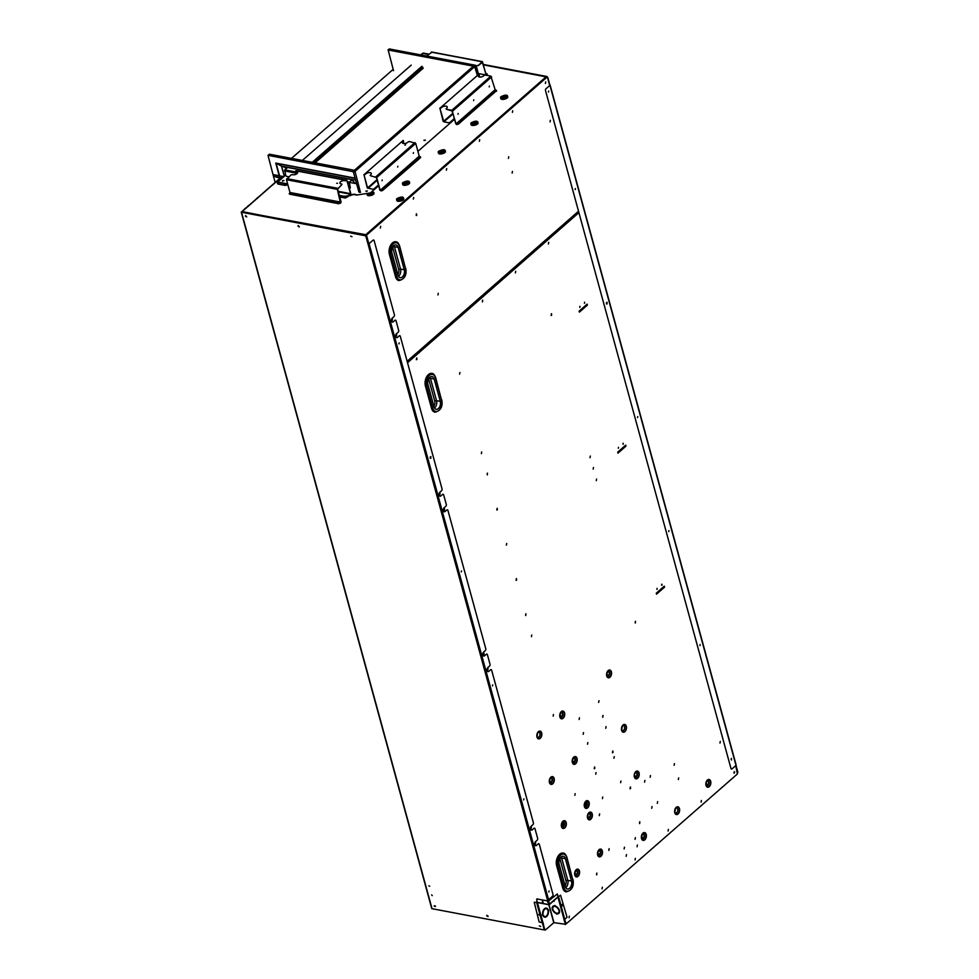 <?xml version="1.0" encoding="UTF-8"?>
<svg xmlns="http://www.w3.org/2000/svg" width="979" height="979" viewBox="0 0 979 979"><rect width="100%" height="100%" fill="white"/><g stroke="black" fill="none" stroke-linecap="round" stroke-linejoin="round"><path stroke-width="1.47" d="M355.034 171.398L353.321 171.704L358.914 192.117L360.456 192.41L355.034 171.398L474.656 66.658L477.385 75.456L475.011 66.792L475.757 65.324L474.57 66.364L388.173 49.99L389.361 48.95L475.757 65.324M353.48 171.105L473.114 66.364L474.656 66.658M353.223 171.337L354.41 170.297L269.543 154.217L267.989 155.331L354.875 171.998M456.912 124.321A1.322 0.636 -15.3 0 0 458.71 123.831L496.182 91.023A1.322 0.636 -15.3 0 0 496.426 90.484A1.322 0.636 -15.3 0 0 495.937 90.141L456.508 124.247L456.997 124.651L455.798 123.795L452.31 111.031L446.632 109.318L451.821 110.309L490.846 76.129L485.657 75.138A1.322 0.636 -15.3 0 0 483.859 75.64L483.602 75.86A3.072 1.493 164.7 0 1 480.456 77.06A3.072 1.493 164.7 0 1 478.266 76.227A3.072 1.493 164.7 0 1 478.853 74.967L478.939 75.297A3.072 1.493 -15.3 0 0 478.327 76.386M451.821 110.309L456.104 123.856L495.141 89.676L490.846 76.129M452.616 111.08L491.642 76.913M496.182 91.023L496.267 91.353A1.322 0.636 -15.3 0 0 496.524 90.814A1.322 0.636 -15.3 0 0 496.426 90.655M489.219 86.898L489.365 86.128M473.603 100.568L473.75 99.809M457.988 114.237L458.135 113.478M452.518 110.847L491.409 77.108M478.853 74.967L479.11 74.734A1.322 0.636 -15.3 0 0 479.123 73.939L440.146 108.057A1.322 0.636 -15.3 0 0 441.651 107.543L441.908 107.311A3.072 1.493 164.7 0 1 446.106 106.173A3.072 1.493 164.7 0 1 446.657 108.216L446.4 108.449A1.322 0.636 -15.3 0 0 446.632 109.318M490.552 76.386L491.336 76.851M403.201 141.209A1.322 0.636 -15.3 0 0 403.446 140.67A1.322 0.636 -15.3 0 0 403.201 140.413L364.225 174.543A1.322 0.636 -15.3 0 0 365.73 174.017L365.987 173.797A3.072 1.493 164.7 0 1 370.184 172.647A3.072 1.493 164.7 0 1 370.735 174.69L370.478 174.923A1.322 0.636 -15.3 0 0 370.221 175.461A1.322 0.636 -15.3 0 0 370.711 175.792L376.695 177.566L415.732 143.387L409.748 141.625A1.322 0.636 -15.3 0 0 407.949 142.114L407.68 142.334A3.072 1.493 164.7 0 1 403.495 143.485A3.072 1.493 164.7 0 1 402.932 141.441L403.287 141.539A1.322 0.636 -15.3 0 0 403.544 141A1.322 0.636 -15.3 0 0 403.446 140.854M420.26 157.497A1.322 0.636 -15.3 0 0 420.517 156.958A1.322 0.636 -15.3 0 0 420.028 156.628L380.99 190.795A1.322 0.636 -15.3 0 0 382.789 190.305L420.358 157.827A1.322 0.636 -15.3 0 0 420.603 157.289A1.322 0.636 -15.3 0 0 420.517 157.142M376.695 177.566L380.195 190.33L419.22 156.15L415.732 143.387M413.297 153.373L413.444 152.614M397.694 167.042L397.829 166.283M382.079 180.711L382.226 179.952M380.99 190.795L379.889 190.269L376.389 177.505L370.711 175.792M376.597 177.321L415.5 143.595M405.453 144.672L404.902 145.149L405.539 144.978M375.899 176.783L414.937 142.604M414.643 142.861L415.426 143.326M440.366 169.379L440.611 170.273M476.296 300.724L476.614 301.887M413.187 75.395L413.53 76.68M439.179 170.419L439.424 171.313M475.109 301.765L475.427 302.927M267.989 155.331L273.471 176.281L279.676 177.456L275.748 163.077L281.499 166.112L355.634 180.16M284.277 176.281L281.499 166.112M282.441 181.152L284.008 180.54L282.49 180.65M287.618 183.868L278.66 182.278A1.322 0.636 164.7 0 1 278.428 181.396L285.611 175.119A1.322 0.808 -131.2 0 0 286.933 176.428L288.891 176.795M302.376 160.434L411.204 65.128M313.623 162.575L422.659 67.098M378.64 185.729L370.857 192.545A1.322 0.636 164.7 0 1 369.646 193.047L356.76 195.041A1.322 0.636 164.7 0 1 355.903 194.943A3.953 1.921 -15.3 0 0 350.384 195.653L350.286 195.323A1.322 0.636 164.7 0 1 349.307 195.665L344.596 196.265A1.322 0.636 164.7 0 1 344.008 196.253L339.297 195.372M287.74 184.346L278.66 182.278M483.602 83.57L483.638 83.594A1.322 0.636 164.7 0 0 482.867 83.362A3.953 1.921 164.7 0 1 482.598 83.362M356.674 194.711A1.322 0.636 164.7 0 1 355.818 194.613L355.903 194.943M367.37 190.978L365.84 191.089L367.37 190.978M425.424 140.144L423.907 140.242L425.424 140.144M350.286 195.323A3.953 1.921 164.7 0 1 355.818 194.613M454.562 119.242L417.898 151.341M315.116 162.857L423.234 68.175M356.613 183.734L349.197 182.327L355.291 183.477L351.877 179.903M275.099 182.204L273.471 176.281L279.847 178.043M556.635 865.607L562.766 888.002A8.346 5.164 100.7 0 0 566.156 891.869C571.92 890.449 574.183 886.35 572.984 879.57L572.813 879.925A7.465 4.614 -79.3 0 1 570.108 890.095A7.465 4.614 -79.3 0 1 563.965 887.672L557.834 865.277L556.635 865.607A8.346 5.164 100.7 0 1 557.7 856.833A8.346 5.164 100.7 0 1 563.133 853.076C564.442 852.99 565.678 854.361 566.853 857.176L572.813 879.925M559.866 858.497L565.984 880.855A1.322 0.636 -15.3 0 1 567.783 880.354L571.516 881.063A5.274 3.255 -79.3 0 1 570.843 886.607A5.274 3.255 -79.3 0 1 567.404 888.981A5.274 3.255 -79.3 0 1 565.262 886.533L559.144 864.139A5.274 3.255 -79.3 0 1 559.804 858.607A5.274 3.255 -79.3 0 1 563.243 856.233A5.274 3.255 -79.3 0 1 565.385 858.669L561.652 857.971L567.783 880.354A5.274 3.255 -79.3 0 1 565.727 887.659M571.516 881.063L565.385 858.669M475.304 123.929L474.142 124.957L475.659 124.37M476.418 124.761C476.969 123.085 475.831 122.864 473.028 124.125L472.93 125.41M241.984 212.1L242.413 211.342L242.07 212.406M242.119 211.77L365.754 234.715L546.147 76.754L546.906 77.194M428.569 54.469L422.806 53.38L421.007 54.946M541.069 82.309L540.016 82.114M483.577 64.895L546.013 76.864M365.02 235.706L365.632 236.147M365.534 235.804L365.754 234.715M371.347 194.234L370.307 195.139L371.641 194.637M372.522 195.005C373.072 193.328 371.934 193.108 369.132 194.368L369.034 195.653M373.158 194.393A2.496 1.212 -15.3 0 0 372.277 193.291A2.496 1.212 -15.3 0 0 368.875 194.221L369.132 194.368M368.875 194.221A2.496 1.212 -15.3 0 0 368.667 195.629M400.962 199.838L399.921 200.756L401.255 200.254M402.136 200.622C402.687 198.933 401.549 198.725 398.747 199.973L398.649 201.27M408.047 184.639C408.598 182.951 407.46 182.73 404.657 183.991L404.56 185.276M404.657 183.991L404.4 183.844A2.496 1.212 -15.3 0 0 404.192 185.251M443.83 153.299C444.38 151.61 443.254 151.402 440.44 152.651L440.354 153.948M440.44 152.651L440.183 152.504A2.496 1.212 -15.3 0 0 439.987 153.911M444.466 152.687A2.496 1.212 -15.3 0 0 443.585 151.574A2.496 1.212 -15.3 0 0 440.183 152.504M505.054 97.888L503.879 98.916L505.397 98.328M506.155 98.72C506.706 97.043 505.58 96.823 502.765 98.084L502.68 99.368M502.765 98.084L502.508 97.937A2.496 1.212 -15.3 0 0 502.313 99.344M346.199 196.498L347.264 196.216M366.244 191.321L367.309 191.04M424.311 140.474L425.363 140.193M484.825 81.404L483.907 82.212M454.366 118.532L450.156 122.216A1.322 0.636 164.7 0 1 448.358 122.705L443.891 121.849L453.069 113.809M443.181 121.408L439.865 108.106L443.891 121.849M443.487 121.457L452.91 113.209M481.925 85.1L481.668 84.17M479.722 77.047L479.086 74.759M440.831 107.959L439.999 108.693M425.412 385.934L431.543 408.329A8.346 5.164 100.7 0 0 434.933 412.196C440.685 410.776 442.961 406.677 441.762 399.897L441.59 400.252A7.465 4.614 -79.3 0 1 438.886 410.421A7.465 4.614 -79.3 0 1 432.742 407.998L426.611 385.604L425.412 385.934A8.346 5.164 100.7 0 1 426.477 377.16A8.346 5.164 100.7 0 1 431.91 373.403C433.22 373.317 434.456 374.688 435.631 377.502L441.59 400.252M428.643 378.824L434.762 401.17A1.322 0.636 -15.3 0 1 436.548 400.68L440.281 401.39A5.274 3.255 -79.3 0 1 439.62 406.934A5.274 3.255 -79.3 0 1 436.181 409.308A5.274 3.255 -79.3 0 1 434.04 406.86L427.921 384.466A5.274 3.255 -79.3 0 1 428.582 378.934A5.274 3.255 -79.3 0 1 432.02 376.548A5.274 3.255 -79.3 0 1 434.162 378.995L430.43 378.298L436.548 400.68A5.274 3.255 -79.3 0 1 434.505 407.986M440.281 401.39L434.162 378.995M705.945 783.738L707.841 784.999C709.175 782.294 708.845 781.058 706.826 781.303L706.251 782.086M549.39 780.899L551.287 782.16C552.621 779.455 552.291 778.232 550.271 778.464L549.696 779.247M674.739 811.872A2.496 1.542 100.7 0 0 676.783 812.607A2.496 1.542 100.7 0 0 677.676 809.217A2.496 1.542 100.7 0 0 675.62 808.409A2.496 1.542 100.7 0 0 675.351 808.703M641.49 837.694A2.496 1.542 100.7 0 0 643.521 838.428A2.496 1.542 100.7 0 0 644.427 835.026A2.496 1.542 100.7 0 0 642.371 834.218A2.496 1.542 100.7 0 0 642.089 834.512M641.465 836.898L643.362 838.159C644.708 835.454 644.366 834.218 642.346 834.451L641.783 835.246M606.662 674.323L608.559 675.571C609.905 672.879 609.562 671.643 607.543 671.875L606.98 672.671M585.956 805.166L585.76 803.367M584.341 804.934L586.237 806.194C587.584 803.49 587.241 802.254 585.222 802.486L584.659 803.282M572.287 760.854L574.183 762.115C575.517 759.41 575.187 758.174 573.168 758.407L572.593 759.202M562.497 825.297L562.852 823.425M562.607 823.559L562.656 825.358L562.607 823.559M561.444 824.979L563.341 826.239C564.687 823.535 564.345 822.299 562.325 822.544L561.762 823.327M635.787 771.868A3.659 2.264 -79.3 0 1 638.785 773.043A3.659 2.264 -79.3 0 1 637.464 778.024A3.659 2.264 -79.3 0 1 634.392 776.518A3.659 2.264 -79.3 0 1 635.114 772.651A3.659 2.264 -79.3 0 1 635.787 771.868L635.799 771.636A3.953 2.447 100.7 0 0 634.368 777.008A3.953 2.447 100.7 0 0 637.623 778.293A3.953 2.447 100.7 0 0 639.054 772.908A3.953 2.447 100.7 0 0 635.799 771.636M634.208 775.417A2.496 1.542 100.7 0 0 634.257 775.87A2.496 1.542 100.7 0 0 636.362 776.885A2.496 1.542 100.7 0 0 637.268 773.496A2.496 1.542 100.7 0 0 635.212 772.676A2.496 1.542 100.7 0 0 634.759 773.226A2.496 1.542 100.7 0 0 634.551 773.618M634.306 775.344L636.203 776.616C637.549 773.912 637.207 772.676 635.187 772.92L634.612 773.716M574.697 873.439L576.594 874.688C577.94 871.995 577.598 870.759 575.579 870.992L575.016 871.787M574.722 874.223A2.496 1.542 100.7 0 0 576.753 874.957A2.496 1.542 100.7 0 0 577.659 871.567A2.496 1.542 100.7 0 0 575.603 870.759L575.579 870.992M597.618 854.177A2.496 1.542 100.7 0 0 599.65 854.912A2.496 1.542 100.7 0 0 600.555 851.51A2.496 1.542 100.7 0 0 598.499 850.702A2.496 1.542 100.7 0 0 598.218 850.996M597.594 853.382L599.491 854.643C600.837 851.938 600.494 850.702 598.475 850.947L597.912 851.73M587.473 816.376L589.37 817.624C590.704 814.932 590.374 813.696 588.355 813.928L587.779 814.724M587.498 817.171A2.496 1.542 100.7 0 0 589.529 817.906A2.496 1.542 100.7 0 0 590.435 814.504A2.496 1.542 100.7 0 0 588.379 813.696L588.355 813.928M559.853 716.126A2.496 1.542 100.7 0 0 561.885 716.861A2.496 1.542 100.7 0 0 562.79 713.458A2.496 1.542 100.7 0 0 560.734 712.651A2.496 1.542 100.7 0 0 560.453 712.945M559.829 715.331L561.726 716.591C563.072 713.887 562.729 712.651 560.71 712.883L560.147 713.679M536.957 736.171A2.496 1.542 100.7 0 0 538.988 736.906A2.496 1.542 100.7 0 0 539.894 733.504A2.496 1.542 100.7 0 0 537.838 732.696A2.496 1.542 100.7 0 0 537.557 733.002M621.579 729.514A2.496 1.542 100.7 0 0 623.611 730.248A2.496 1.542 100.7 0 0 624.504 726.859A2.496 1.542 100.7 0 0 622.46 726.051A2.496 1.542 100.7 0 0 622.179 726.345M737.689 772.676A1.322 0.808 -131.2 0 0 737.787 771.929L735.767 765.627L737.395 773.973L566.351 923.748L564.675 919.954M558.397 897.009L557.871 895.834M612.94 752.655L612.903 751.052L612.426 752.716M612.732 751.064L612.634 752.594M594.73 768.601L594.681 766.998L594.216 768.662M594.522 767.01L594.412 768.539M602.807 715.6L602.844 717.289L602.807 715.6M603.027 715.478L602.697 717.228M639.63 821.919L639.666 823.596L639.63 821.919M639.85 821.785L639.52 823.535M630.537 788.682L630.488 786.994L629.999 788.744M630.329 786.994L630.219 788.621M584.549 302.266L584.573 303.257L584.549 302.266M584.61 302.217L584.439 303.172M579.874 306.366L579.898 307.369L579.874 306.366M579.935 306.317L579.752 307.271M430.136 457.903L430.332 456.899M430.307 456.936L430.124 457.854M606.368 303.588L606.564 302.584M606.539 302.621L606.356 303.539M661.963 585.222L661.939 584.218L661.584 585.197M661.767 584.243L661.645 585.161M657.019 588.391L657.044 589.395L657.019 588.391M657.08 588.355L656.909 589.309M623.133 443.279L623.158 444.282L623.133 443.279M623.195 443.23L623.011 444.185M731.117 759.569L731.301 758.566M731.142 759.496L731.276 758.603M596.688 873.256L596.725 874.859L596.688 873.256M596.896 873.133L596.578 874.785M525.747 613.931L525.784 615.534L525.747 613.931M525.956 613.809L525.637 615.461M516.533 580.241L516.496 578.638L516.019 580.302M516.337 578.65L516.227 580.192M497.295 509.924L497.259 508.321L496.781 509.986M497.099 508.321L496.989 509.863M487.273 473.285L487.309 474.888L487.273 473.285M487.481 473.163L487.163 474.815M635.322 621.432L635.359 623.036L635.322 621.432M635.53 621.322L635.212 622.974M482.488 300.296L482.525 301.899L482.488 300.296M482.684 300.174L482.378 301.826M416.858 359.587L416.821 357.984L416.344 359.648M416.662 357.996L416.552 359.526M444.527 510.292L444.49 508.688L444.013 510.34M444.331 508.688L444.221 510.23M484.005 654.572L483.969 652.969L483.491 654.633M483.797 652.981L483.687 654.51M644.904 780.434L644.574 782.172M652.038 806.525L651.708 808.262M657.643 801.63L657.313 803.367M650.497 775.527L650.166 777.277M531.426 827.071L531.12 828.723M535.684 842.625L535.366 844.277M488.056 668.522L487.738 670.174M440.073 493.147L439.767 494.799M515.7 271.269L515.382 272.921M548.717 242.364L548.399 244.016M590.313 456.055L590.007 457.707M551.385 313.745L551.067 315.397M593.482 467.509L593.176 469.161M596.59 479L596.284 480.652M674.458 763.632L674.139 765.284M678.655 777.889L678.349 779.541M720.287 741.433L719.981 743.085M459.934 372.509L459.616 374.162M481.668 451.98L481.362 453.632M506.718 543.492L506.4 545.144M531.744 635.004L531.438 636.656M553.49 714.474L553.172 716.126M575.15 793.675L574.844 795.327M523.728 799.819L523.863 798.925M492.67 684.933L492.498 685.851M700.095 644.61L699.924 645.528M668.902 530.618L668.73 531.536M637.721 416.613L637.549 417.543M618.508 447.33L618.324 448.284M461.488 570.941L461.317 571.858M549.048 891.012L548.876 891.93M664.043 586.384L664.239 587.082L656.468 593.898M625.471 445.359L625.667 446.069L617.884 452.885M586.898 304.347L587.082 305.056L579.311 311.86M626.487 854.594L626.156 856.331M624.467 847.19L624.137 848.928M637.415 845.024L637.084 846.762M635.395 837.62L635.065 839.358M609.146 848.671L608.816 850.421M599.625 813.879L599.295 815.629M583.508 732.573L583.178 734.311M579.458 717.766L579.127 719.504M598.977 700.683L598.646 702.42M561.799 904.706L561.628 905.636M569.35 916.136L569.044 917.788M602.366 887.231L602.048 888.883M635.371 858.314L635.065 859.966M602.721 796.992L602.415 798.644M620.943 781.034L620.625 782.686M668.388 829.409L668.082 831.061M701.405 800.504L701.086 802.156M734.409 771.599L734.103 773.251M596.04 772.566L595.734 774.218M614.261 756.608L613.943 758.26M606.05 726.626L605.744 728.278M587.841 742.584L587.522 744.236M635.824 778.807L637.5 778.06M548.056 899.995L548.95 902.907M578.601 212.578L407.448 362.45M551.581 315.348L551.544 313.745L551.581 315.348M523.692 799.892L523.887 798.888M637.562 417.58L637.745 416.577M461.329 571.907L461.513 570.892M548.889 891.979L549.084 890.976M561.628 905.673L561.824 904.682M587.4 305.118L587.131 304.139L579.115 311.163L579.384 312.13L587.4 305.118M625.973 446.13L625.703 445.151L617.7 452.176L617.957 453.142L625.973 446.13M664.557 587.143L664.288 586.176L656.273 593.188L656.542 594.167L664.557 587.143M668.743 531.585L668.938 530.569M699.924 645.577L700.12 644.574M492.51 685.9L492.706 684.896M578.675 212.847L407.521 362.719M548.632 901.047L548.326 899.897M339.737 196.987L345.257 198.027L339.652 196.657M338.196 191.321L350.543 193.658L346.958 197.207A1.322 0.636 164.7 0 1 345.159 197.697M350.543 193.658L346.86 180.32L350.776 193.45M346.958 197.207L349.173 195.678M341.096 201.931L340.496 203.277L337.363 189.363L341.634 184.798L337.596 189.155L341.096 201.931M338.697 203.767L289.76 194.185L338.697 203.767M296.343 170.897L295.78 170.799A1.322 0.636 -15.3 0 0 296.184 171.484L296.527 171.545A3.072 1.493 164.7 0 1 297.078 173.589A3.072 1.493 164.7 0 1 292.88 174.739L292.55 174.666A1.322 0.636 -15.3 0 0 290.751 175.155L286.48 179.72L289.98 192.496L289.515 193.304A1.322 0.636 -15.3 0 0 289.27 193.842A1.322 0.636 -15.3 0 0 289.76 194.185M338.612 203.436A1.322 0.636 -15.3 0 0 340.398 202.947M336.69 183.33L337.498 183.269L336.69 183.33M341.634 184.798A1.322 0.636 -15.3 0 0 341.402 183.93L341.059 183.868A3.072 1.493 164.7 0 1 340.508 181.813A3.072 1.493 164.7 0 1 344.706 180.674L345.036 180.736A1.322 0.636 -15.3 0 0 346.59 180.417L346.86 180.32M296.221 171.484L296.857 173.772M347.043 180.895L345.954 180.687M349.344 188.249L349.515 188.286A1.322 0.808 -131.2 0 0 350.237 187.368L349.368 182.094L352.452 179.585L287.826 167.336L284.754 169.857L285.611 175.119M348.83 186.34L349.062 187.197M389.397 254.32L395.528 276.714A8.346 5.164 100.7 0 0 398.918 280.581C404.67 279.162 406.946 275.062 405.734 268.283L405.575 268.638A7.465 4.614 -79.3 0 1 402.871 278.807A7.465 4.614 -79.3 0 1 396.728 276.384L390.597 253.989L389.397 254.32A8.346 5.164 100.7 0 1 390.462 245.558A8.346 5.164 100.7 0 1 395.895 241.789C397.205 241.715 398.441 243.073 399.616 245.888L405.575 268.638M392.628 247.21L398.734 269.568A1.322 0.636 -15.3 0 1 400.533 269.078L404.266 269.776A5.274 3.255 -79.3 0 1 403.605 275.319A5.274 3.255 -79.3 0 1 400.166 277.693A5.274 3.255 -79.3 0 1 398.025 275.246L391.894 252.851A5.274 3.255 -79.3 0 1 392.567 247.32A5.274 3.255 -79.3 0 1 396.005 244.946A5.274 3.255 -79.3 0 1 398.147 247.393L394.415 246.684L400.533 269.078A5.274 3.255 -79.3 0 1 398.49 276.372M404.266 269.776L398.147 247.393M282.674 166.332L286.517 168.302M281.609 166.124L284.363 176.196M355.793 183.195L356.503 183.33M393.521 70.708L388.173 49.99M476.198 65.752L478.572 74.416M413.762 74.894L415.243 75.175M737.787 771.929L736 765.431L732.047 768.894A1.322 0.82 -79.3 0 1 730.97 768.466L545.511 90.557A1.322 0.82 -79.3 0 1 545.988 88.759L549.941 85.295L735.865 764.905M545.511 90.557L730.97 768.466M607.102 303.906L607.066 302.303L607.102 303.906M606.588 303.967L606.907 302.315M731.435 758.419L731.484 760.022L731.435 758.419M547.873 77.733L549.941 85.295L547.873 77.733A1.322 0.808 -131.2 0 0 546.551 76.435L483.467 64.479M428.949 54.151L423.295 53.074L420.529 54.861M559.425 229.367L560.159 228.731M452.029 159.161L452.274 160.054M487.97 290.518L488.276 291.669M431.886 908.157L241.507 212.259L364.763 235.621A1.322 0.808 48.8 0 1 366.085 236.93L547.494 900.031L548.57 899.738L369.083 243.661L373.036 240.198A1.322 0.82 -79.3 0 1 374.125 240.626L394.427 314.834A1.322 0.82 -79.3 0 1 393.95 316.633L392.261 318.114A2.203 1.358 100.7 0 0 391.465 321.1A2.203 1.358 100.7 0 0 393.264 321.81L394.965 320.329A1.322 0.82 -79.3 0 1 396.042 320.757L398.673 330.376A1.322 0.82 -79.3 0 1 398.208 332.175L396.507 333.655A2.203 1.358 100.7 0 0 395.712 336.641A2.203 1.358 100.7 0 0 397.523 337.351L399.212 335.87A1.322 0.82 -79.3 0 1 400.301 336.299L442.055 488.937A1.322 0.82 -79.3 0 1 441.578 490.724L439.889 492.217A2.203 1.358 100.7 0 0 439.094 495.203A2.203 1.358 100.7 0 0 440.893 495.912L442.594 494.432A1.322 0.82 -79.3 0 1 443.671 494.86L446.302 504.479A1.322 0.82 -79.3 0 1 445.837 506.278L444.136 507.758A2.203 1.358 100.7 0 0 443.254 510.071A2.203 1.358 100.7 0 0 444.233 511.76A2.203 1.358 100.7 0 0 445.151 511.454L446.84 509.973A1.322 0.82 -79.3 0 1 447.929 510.402L485.78 648.759A1.322 0.82 -79.3 0 1 485.303 650.558L483.614 652.038A2.203 1.358 100.7 0 0 482.72 654.364A2.203 1.358 100.7 0 0 483.712 656.052A2.203 1.358 100.7 0 0 484.617 655.746L486.318 654.253A1.322 0.82 -79.3 0 1 487.395 654.682L490.026 664.313A1.322 0.82 -79.3 0 1 489.549 666.099L487.86 667.58A2.203 1.358 100.7 0 0 487.065 670.578A2.203 1.358 100.7 0 0 488.876 671.288L490.565 669.807A1.322 0.82 -79.3 0 1 491.654 670.223L533.408 822.862A1.322 0.82 -79.3 0 1 532.931 824.648L531.23 826.129A2.203 1.358 100.7 0 0 530.447 829.127A2.203 1.358 100.7 0 0 532.246 829.837L533.947 828.356A1.322 0.82 -79.3 0 1 535.023 828.772L537.655 838.403A1.322 0.82 -79.3 0 1 537.177 840.19L535.489 841.683A2.203 1.358 100.7 0 0 534.693 844.669A2.203 1.358 100.7 0 0 536.504 845.379L538.193 843.898A1.322 0.82 -79.3 0 1 539.282 844.326L553 894.476A1.322 0.82 -79.3 0 1 552.523 896.274L548.57 899.738M366.085 236.93L368.006 243.955L369.083 243.661M444.087 511.723A2.203 1.358 100.7 0 0 444.845 511.405L445.151 511.454M483.553 656.003A2.203 1.358 100.7 0 0 484.311 655.685L484.617 655.746M430.87 458.221L430.833 456.618L430.87 458.221M430.356 458.282L430.674 456.63M245.864 208.086A1.322 0.82 100.7 0 0 245.325 208.27L241.507 212.259M241.972 211.537L364.763 235.621M351.987 236.759L350.641 236.098M298.008 226.125L299.268 226.92L298.252 225.525M299.354 226.785L298.24 225.929M428.839 885.86L429.708 886.203M542.452 901.353L543.1 901.965M539.331 925.853L540.677 926.513M486.942 915.279L486.71 915.891L488.068 916.148L486.71 915.891M245.386 216.163L246.647 216.946L245.619 215.551M246.732 216.812L245.619 215.955M434.076 905.918L435.435 906.566M542.439 923.111L544.006 928.851A1.322 0.808 48.8 0 1 543.296 929.769L432.033 908.683M536.847 901.524L536.871 902.76M542.978 902.687L542.317 902.565M547.494 900.031L547.946 901.696M486.942 915.683L488.056 916.54M542.464 901.537L543.1 902.087M538.78 914.484L539.429 915.218M431.629 894.879L432.277 895.614M366.317 236.722A1.322 0.808 -131.2 0 0 364.996 235.413M548.35 903.152A1.322 0.808 -131.2 0 0 548.436 902.418L547.787 900.044M536.822 901.524L536.81 902.516M287.655 184.505A2.203 1.065 164.7 0 1 284.656 185.325L278.354 184.138A2.203 1.065 164.7 0 1 277.534 183.575L277.081 181.886A2.203 1.065 164.7 0 1 277.498 180.993L282.698 176.428L273.349 174.654L273.814 176.342L281.206 177.75M291.522 158.378L393.154 69.387M284.656 185.325L284.191 183.636L277.889 182.449A2.203 1.065 164.7 0 1 277.081 181.886M431.849 52.242L427.272 55.607A1.322 0.636 -15.3 0 0 427.015 56.084M486.171 75.236L482.561 62.228L478.254 65.581L482.145 61.763L486.282 74.796L486.918 74.649A1.322 0.636 -15.3 0 0 487.175 74.11A1.322 0.636 -15.3 0 0 486.685 73.768L485.963 73.633M486.6 75.322L487.016 74.979A1.322 0.636 -15.3 0 0 487.261 74.441A1.322 0.636 -15.3 0 0 487.175 74.282M486.049 75.004L478.327 73.535M451.87 60.796L452.579 60.931M472.221 64.651L472.93 64.785M431.519 56.941L432.228 57.076M476.186 65.715L476.357 65.74A1.322 0.636 -15.3 0 0 478.156 65.25M257.771 197.672L280.985 177.701M280.435 177.982L242.413 211.342M248.666 205.639A1.322 0.82 100.7 0 0 248.128 205.823L246.757 207.303M257.489 197.623A1.322 0.82 100.7 0 0 257.073 198.272M542.99 922.903L537.422 902.565L534.228 902.271L539.135 921.985L543.112 922.805L544.483 929.769L545.327 930.038L553.918 922.622L565.47 924.286L564.051 919.991L567.061 917.262L560.539 895.21L557.932 897.07L564.198 920.015M542.966 923.136L544.789 929.817M546.123 908.745A3.953 2.447 100.7 0 0 545.976 908.708A3.953 2.447 100.7 0 0 544.324 909.258L544.63 909.32A3.953 2.447 100.7 0 0 543.064 913.933L542.342 915.108L542.647 914.129A4.614 2.851 -79.3 0 1 544.471 908.757A4.614 2.851 -79.3 0 1 547.971 909.467L547.628 909.932A3.953 2.447 100.7 0 0 546.282 908.757A3.953 2.447 100.7 0 0 544.63 909.32M544.654 916.491A3.953 2.447 100.7 0 1 543.137 915.304L543.125 915.279M544.532 917.139A4.614 2.851 100.7 0 0 546.294 916.479A4.614 2.851 100.7 0 0 548.13 911.106L548.436 911.168A4.614 2.851 -79.3 0 1 546.6 916.528L546.294 916.479M546.6 916.528A4.614 2.851 -79.3 0 1 543.112 915.83L543.443 915.365A3.953 2.447 100.7 0 0 546.453 915.977A3.953 2.447 100.7 0 0 548.02 911.363L548.13 911.106M542.635 914.337L542.758 913.884A3.953 2.447 100.7 0 1 544.324 909.258M546.245 908.096A4.614 2.851 100.7 0 1 547.665 909.405L548.044 909.552M543.859 929.646L544.911 930.05M548.13 910.911L548.742 910.189L548.436 911.168M547.555 900.937L536.908 898.918M549.366 904.425L558.042 896.972L557.357 893.949L548.84 900.729L549.097 904.657L547.322 901.145M536.676 899.126L537.275 902.528L549.097 904.657L537.067 902.283M549.341 904.327L558.103 896.654M561.848 906.052L562.166 904.4M561.958 904.523L561.995 906.126L561.958 904.523M554.004 900.509L553.123 901.28M554.322 906.468A3.953 2.435 -131.2 0 0 552.829 909.258A3.953 2.435 -131.2 0 0 556.096 912.966L556.843 914.239L556.145 913.48A4.614 2.839 48.8 0 1 552.327 909.161A4.614 2.839 48.8 0 1 554.065 905.905L554.322 906.468M555.338 906.407L554.922 905.453L555.631 906.199A4.614 2.839 48.8 0 1 559.45 910.519A4.614 2.839 48.8 0 1 557.7 913.786L557.443 913.211A3.953 2.435 -131.2 0 0 558.495 912.82A3.953 2.435 -131.2 0 0 558.666 909.675A3.953 2.435 -131.2 0 0 555.668 906.713L555.668 906.713M558.605 912.709A3.953 2.435 -131.2 0 0 558.728 912.612A3.953 2.435 -131.2 0 0 558.899 909.467A3.953 2.435 -131.2 0 0 555.901 906.517M553.355 901.072L554.126 901.292M552.964 906.273A4.614 2.839 -131.2 0 0 552.927 909.944A4.614 2.839 -131.2 0 0 556.378 913.285L556.451 913.309M554.506 906.26A3.953 2.435 -131.2 0 0 553.404 906.774M557.504 913.211L557.516 913.872M559.033 913.199A4.614 2.839 -131.2 0 1 557.932 913.578L557.736 913.774M564.577 919.991L565.47 924.543M435.41 906.089L434.566 905.759L435.41 906.101M367.272 187.882L363.943 174.58L367.578 187.944L372.448 189.18A1.322 0.636 164.7 0 0 374.247 188.69L378.445 185.007M377.16 180.283L367.969 188.335M406.004 151.574L405.747 150.644M403.801 143.534L403.177 141.233M367.578 187.944L376.988 179.695M364.922 174.433L364.078 175.168M547.09 77.035L366.244 235.401L547.09 77.035M549.696 85.516L547.396 77.096M398.942 343.862L399.114 342.944M437.956 294.96L438.262 293.308M416.21 215.502L416.528 213.838M380.341 228.034L380.647 226.382M413.358 199.129L413.664 197.464M446.363 170.211L446.681 168.559M479.38 141.306L479.686 139.654M512.396 112.401L512.702 110.749M545.401 83.496L545.719 81.832M550.051 121.947L550.357 120.295M508.419 158.402L508.737 156.75M512.139 173.087L512.445 171.435M575.175 189.547L575.346 188.629M548.485 91.977L548.656 91.059M392.138 320.696L392.444 319.044M396.385 336.238L396.703 334.585M368.569 243.918L366.244 235.401M416.724 215.441L416.32 213.96L416.418 215.38M399.151 342.895L398.955 343.91M575.383 188.58L575.187 189.596M548.693 91.01L548.497 92.038M407.142 361.288L578.283 211.427M368.838 243.82L366.55 235.45M314.173 162.673L414.301 74.991M441.517 168.364L441.762 169.269M477.458 299.721L477.764 300.871M268.368 155.257L269.543 154.217M279.541 175.828L276.127 163.358L355.132 178.325M275.748 163.077L355.071 178.105M421.863 66.315L312.24 162.306M562.766 888.002L563.965 887.672M557.834 865.277A7.465 4.614 -79.3 0 1 560.539 855.12A7.465 4.614 -79.3 0 1 566.682 857.531M566.523 856.955L572.654 879.338M561.2 856.845A5.274 3.255 -79.3 0 1 561.652 857.971A1.322 0.636 164.7 0 0 559.915 858.412M565.984 880.855A3.953 2.447 -79.3 0 1 565.042 885.701M477.054 124.149A2.496 1.212 -15.3 0 0 476.173 123.048A2.496 1.212 -15.3 0 0 472.771 123.978A2.496 1.212 -15.3 0 0 472.563 125.385M371.641 191.86A3.537 1.725 164.7 0 1 372.669 191.933A3.537 1.725 164.7 0 1 373.611 193.964A3.537 1.725 164.7 0 1 373.586 194.001A3.537 1.725 164.7 0 1 368.471 195.604A3.537 1.725 164.7 0 1 368.104 195.506L368.104 195.506A3.537 1.725 164.7 0 1 367.529 193.561A3.537 1.725 164.7 0 1 367.798 193.279M373.586 194.001L368.104 195.506M372.204 191.358L373.697 194.172C368.887 196.473 366.66 196.192 366.99 193.328M402.773 200.01A2.496 1.212 -15.3 0 0 401.892 198.896A2.496 1.212 -15.3 0 0 398.49 199.826A2.496 1.212 -15.3 0 0 398.282 201.233M398.086 201.209A3.537 1.725 164.7 0 1 397.719 201.123L397.719 201.123A3.537 1.725 164.7 0 1 397.144 199.165A3.537 1.725 164.7 0 1 397.45 198.859A3.537 1.725 164.7 0 1 402.283 197.538A3.537 1.725 164.7 0 1 403.226 199.581A3.537 1.725 164.7 0 1 403.201 199.618L403.201 199.618A3.537 1.725 164.7 0 1 398.086 201.209M403.311 199.789C398.502 202.09 396.275 201.809 396.605 198.945L396.96 198.59C401.769 196.29 403.997 196.571 403.666 199.422L403.311 199.789M408.684 184.028A2.496 1.212 -15.3 0 0 407.802 182.914A2.496 1.212 -15.3 0 0 404.4 183.844M403.997 185.227A3.537 1.725 164.7 0 1 403.629 185.129L403.629 185.129A3.537 1.725 164.7 0 1 403.054 183.183A3.537 1.725 164.7 0 1 403.36 182.877A3.537 1.725 164.7 0 1 408.194 181.556A3.537 1.725 164.7 0 1 409.136 183.599A3.537 1.725 164.7 0 1 409.112 183.636L409.112 183.636A3.537 1.725 164.7 0 1 403.997 185.227M409.222 183.807C404.413 186.108 402.185 185.826 402.516 182.963L402.871 182.596C407.68 180.295 409.907 180.577 409.577 183.44L409.222 183.807M439.791 153.887A3.537 1.725 164.7 0 1 439.424 153.801L439.424 153.801A3.537 1.725 164.7 0 1 438.849 151.843A3.537 1.725 164.7 0 1 439.155 151.537A3.537 1.725 164.7 0 1 443.989 150.215A3.537 1.725 164.7 0 1 444.931 152.259A3.537 1.725 164.7 0 1 444.894 152.296L444.894 152.296A3.537 1.725 164.7 0 1 439.791 153.887M445.004 152.467C440.207 154.768 437.968 154.486 438.298 151.623L438.665 151.268C443.463 148.967 445.702 149.249 445.372 152.1L445.004 152.467M506.792 98.108A2.496 1.212 -15.3 0 0 505.91 97.007A2.496 1.212 -15.3 0 0 502.508 97.937M502.117 99.32A3.537 1.725 164.7 0 1 501.737 99.222L501.737 99.222A3.537 1.725 164.7 0 1 501.175 97.276A3.537 1.725 164.7 0 1 501.481 96.958A3.537 1.725 164.7 0 1 506.302 95.648A3.537 1.725 164.7 0 1 507.257 97.692A3.537 1.725 164.7 0 1 507.22 97.716L507.22 97.716A3.537 1.725 164.7 0 1 502.117 99.32M507.33 97.888C502.533 100.188 500.293 99.907 500.624 97.043L500.991 96.688C505.788 94.388 508.028 94.669 507.697 97.533L507.33 97.888M471.242 122.73C476.051 120.429 478.278 120.711 477.948 123.574L477.593 123.929C472.796 126.23 470.556 125.948 470.887 123.085L471.242 122.73M477.519 123.733A3.537 1.725 164.7 0 1 477.483 123.77L477.483 123.77A3.537 1.725 164.7 0 1 472.38 125.361A3.537 1.725 164.7 0 1 472 125.263L472 125.263A3.537 1.725 164.7 0 1 471.425 123.317A3.537 1.725 164.7 0 1 471.743 122.999A3.537 1.725 164.7 0 1 476.565 121.69A3.537 1.725 164.7 0 1 477.519 123.733M431.543 408.329L432.742 407.998M426.611 385.604A7.465 4.614 -79.3 0 1 429.316 375.446A7.465 4.614 -79.3 0 1 435.459 377.857M435.3 377.282L441.431 399.665M429.965 377.172A5.274 3.255 -79.3 0 1 430.43 378.298A1.322 0.636 164.7 0 0 428.692 378.738M434.762 401.17A3.953 2.447 -79.3 0 1 433.819 406.028M709.102 786.406A3.659 2.264 -79.3 0 1 706.018 784.901A3.659 2.264 -79.3 0 1 706.752 781.034A3.659 2.264 -79.3 0 1 707.413 780.251A3.659 2.264 -79.3 0 1 710.424 781.426A3.659 2.264 -79.3 0 1 709.102 786.406M707.438 780.006A3.953 2.447 100.7 0 0 706.006 785.391A3.953 2.447 100.7 0 0 709.261 786.675A3.953 2.447 100.7 0 0 710.693 781.291A3.953 2.447 100.7 0 0 707.438 780.006M705.969 784.534A2.496 1.542 100.7 0 0 708.001 785.268A2.496 1.542 100.7 0 0 708.906 781.878A2.496 1.542 100.7 0 0 706.85 781.058A2.496 1.542 100.7 0 0 706.569 781.364M552.548 783.567A3.659 2.264 -79.3 0 1 549.464 782.074A3.659 2.264 -79.3 0 1 550.198 778.195A3.659 2.264 -79.3 0 1 550.859 777.412A3.659 2.264 -79.3 0 1 553.869 778.586A3.659 2.264 -79.3 0 1 552.548 783.567M550.883 777.179A3.953 2.447 100.7 0 0 549.452 782.551A3.953 2.447 100.7 0 0 552.707 783.836A3.953 2.447 100.7 0 0 554.138 778.452A3.953 2.447 100.7 0 0 550.883 777.179M549.415 781.695A2.496 1.542 100.7 0 0 551.446 782.429A2.496 1.542 100.7 0 0 552.352 779.039A2.496 1.542 100.7 0 0 550.296 778.232A2.496 1.542 100.7 0 0 550.014 778.525M677.884 813.745A3.659 2.264 -79.3 0 1 674.8 812.252A3.659 2.264 -79.3 0 1 675.534 808.373A3.659 2.264 -79.3 0 1 676.195 807.589A3.659 2.264 -79.3 0 1 679.206 808.776A3.659 2.264 -79.3 0 1 677.884 813.745M676.22 807.357A3.953 2.447 100.7 0 0 674.788 812.729A3.953 2.447 100.7 0 0 678.043 814.014A3.953 2.447 100.7 0 0 679.475 808.63A3.953 2.447 100.7 0 0 676.22 807.357M644.623 839.566A3.659 2.264 -79.3 0 1 641.551 838.061A3.659 2.264 -79.3 0 1 642.285 834.194A3.659 2.264 -79.3 0 1 642.946 833.398A3.659 2.264 -79.3 0 1 645.944 834.585A3.659 2.264 -79.3 0 1 644.623 839.566M642.958 833.166A3.953 2.447 100.7 0 0 641.526 838.55A3.953 2.447 100.7 0 0 644.782 839.835A3.953 2.447 100.7 0 0 646.213 834.451A3.953 2.447 100.7 0 0 642.958 833.166M609.819 676.978A3.659 2.264 -79.3 0 1 606.747 675.486A3.659 2.264 -79.3 0 1 607.482 671.606A3.659 2.264 -79.3 0 1 608.143 670.823A3.659 2.264 -79.3 0 1 611.141 672.01A3.659 2.264 -79.3 0 1 609.819 676.978M608.167 670.591A3.953 2.447 100.7 0 0 606.735 675.963A3.953 2.447 100.7 0 0 609.978 677.248A3.953 2.447 100.7 0 0 611.41 671.863A3.953 2.447 100.7 0 0 608.167 670.591M606.686 675.106A2.496 1.542 100.7 0 0 608.718 675.84A2.496 1.542 100.7 0 0 609.623 672.451A2.496 1.542 100.7 0 0 607.567 671.643A2.496 1.542 100.7 0 0 607.286 671.937M587.498 807.589A3.659 2.264 -79.3 0 1 584.426 806.096A3.659 2.264 -79.3 0 1 585.161 802.229A3.659 2.264 -79.3 0 1 585.821 801.434A3.659 2.264 -79.3 0 1 588.82 802.621A3.659 2.264 -79.3 0 1 587.498 807.589M585.834 801.201A3.953 2.447 100.7 0 0 584.414 806.586A3.953 2.447 100.7 0 0 587.657 807.859A3.953 2.447 100.7 0 0 589.089 802.486A3.953 2.447 100.7 0 0 585.834 801.201M584.365 805.729A2.496 1.542 100.7 0 0 586.397 806.463A2.496 1.542 100.7 0 0 587.302 803.061A2.496 1.542 100.7 0 0 585.246 802.254A2.496 1.542 100.7 0 0 584.965 802.547M575.444 763.51A3.659 2.264 -79.3 0 1 572.36 762.017A3.659 2.264 -79.3 0 1 573.094 758.15A3.659 2.264 -79.3 0 1 573.755 757.354A3.659 2.264 -79.3 0 1 576.766 758.541A3.659 2.264 -79.3 0 1 575.444 763.51M573.78 757.122A3.953 2.447 100.7 0 0 572.348 762.506A3.953 2.447 100.7 0 0 575.603 763.791A3.953 2.447 100.7 0 0 577.035 758.407A3.953 2.447 100.7 0 0 573.78 757.122M572.311 761.65A2.496 1.542 100.7 0 0 574.343 762.384A2.496 1.542 100.7 0 0 575.248 758.982A2.496 1.542 100.7 0 0 573.192 758.174A2.496 1.542 100.7 0 0 572.911 758.468M564.602 827.647A3.659 2.264 -79.3 0 1 561.53 826.141A3.659 2.264 -79.3 0 1 562.252 822.274A3.659 2.264 -79.3 0 1 562.925 821.491A3.659 2.264 -79.3 0 1 565.923 822.666A3.659 2.264 -79.3 0 1 564.602 827.647M562.937 821.246A3.953 2.447 100.7 0 0 561.505 826.631A3.953 2.447 100.7 0 0 564.761 827.916A3.953 2.447 100.7 0 0 566.192 822.531A3.953 2.447 100.7 0 0 562.937 821.246M561.469 825.774A2.496 1.542 100.7 0 0 563.5 826.509A2.496 1.542 100.7 0 0 564.406 823.106A2.496 1.542 100.7 0 0 562.35 822.299A2.496 1.542 100.7 0 0 562.068 822.605M577.855 876.095A3.659 2.264 -79.3 0 1 574.783 874.602A3.659 2.264 -79.3 0 1 575.517 870.723A3.659 2.264 -79.3 0 1 576.178 869.939A3.659 2.264 -79.3 0 1 579.176 871.126A3.659 2.264 -79.3 0 1 577.855 876.095M576.19 869.707A3.953 2.447 100.7 0 0 574.771 875.079A3.953 2.447 100.7 0 0 578.014 876.364A3.953 2.447 100.7 0 0 579.446 870.98A3.953 2.447 100.7 0 0 576.19 869.707M600.751 856.05A3.659 2.264 -79.3 0 1 597.679 854.545A3.659 2.264 -79.3 0 1 598.414 850.678A3.659 2.264 -79.3 0 1 599.075 849.894A3.659 2.264 -79.3 0 1 602.073 851.069A3.659 2.264 -79.3 0 1 600.751 856.05M599.099 849.65A3.953 2.447 100.7 0 0 597.667 855.034A3.953 2.447 100.7 0 0 600.91 856.319A3.953 2.447 100.7 0 0 602.342 850.935A3.953 2.447 100.7 0 0 599.099 849.65M590.631 819.031A3.659 2.264 -79.3 0 1 587.547 817.538A3.659 2.264 -79.3 0 1 588.281 813.671A3.659 2.264 -79.3 0 1 588.942 812.876A3.659 2.264 -79.3 0 1 591.952 814.063A3.659 2.264 -79.3 0 1 590.631 819.031M588.966 812.643A3.953 2.447 100.7 0 0 587.535 818.028A3.953 2.447 100.7 0 0 590.79 819.301A3.953 2.447 100.7 0 0 592.222 813.916A3.953 2.447 100.7 0 0 588.966 812.643M562.986 717.986A3.659 2.264 -79.3 0 1 559.915 716.493A3.659 2.264 -79.3 0 1 560.637 712.626A3.659 2.264 -79.3 0 1 561.31 711.831A3.659 2.264 -79.3 0 1 564.308 713.018A3.659 2.264 -79.3 0 1 562.986 717.986M561.322 711.598A3.953 2.447 100.7 0 0 559.89 716.983A3.953 2.447 100.7 0 0 563.145 718.256A3.953 2.447 100.7 0 0 564.577 712.883A3.953 2.447 100.7 0 0 561.322 711.598M540.09 738.044A3.659 2.264 -79.3 0 1 537.006 736.538A3.659 2.264 -79.3 0 1 537.74 732.671A3.659 2.264 -79.3 0 1 538.401 731.888A3.659 2.264 -79.3 0 1 541.411 733.063A3.659 2.264 -79.3 0 1 540.09 738.044M538.426 731.643A3.953 2.447 100.7 0 0 536.994 737.028A3.953 2.447 100.7 0 0 540.249 738.313A3.953 2.447 100.7 0 0 541.681 732.928A3.953 2.447 100.7 0 0 538.426 731.643M624.712 731.386A3.659 2.264 -79.3 0 1 621.628 729.893A3.659 2.264 -79.3 0 1 622.363 726.014A3.659 2.264 -79.3 0 1 623.023 725.231A3.659 2.264 -79.3 0 1 626.034 726.418A3.659 2.264 -79.3 0 1 624.712 731.386M623.048 724.998A3.953 2.447 100.7 0 0 621.616 730.371A3.953 2.447 100.7 0 0 624.871 731.656A3.953 2.447 100.7 0 0 626.303 726.271A3.953 2.447 100.7 0 0 623.048 724.998M350.396 194.197L338.355 191.921M340.716 202.677L289.833 193.034M289.98 192.496L340.863 202.139M286.48 179.72L337.363 189.363M286.774 178.643L337.657 188.286M295.78 170.799L346.59 180.417M284.754 169.857L296.38 172.059M347.569 181.751L349.368 182.094M284.461 170.933L296.71 173.246M347.9 182.951L349.087 183.171M287.496 167.446L352.122 179.695M395.528 276.714L396.728 276.384M390.597 253.989A7.465 4.614 -79.3 0 1 393.301 243.832A7.465 4.614 -79.3 0 1 399.444 246.243M399.285 245.668L405.416 268.062M393.95 245.558A5.274 3.255 -79.3 0 1 394.415 246.684A1.322 0.636 164.7 0 0 392.665 247.124M398.734 269.568A3.953 2.447 -79.3 0 1 397.804 274.414M487.579 292.28L487.261 291.13M451.576 160.678L451.331 159.773M278.354 184.138L277.889 182.449M482.145 61.763L431.249 52.12M536.7 902.748L542.268 923.099M553.735 922.671L548.827 904.718M549.011 904.718L553.918 922.622M564.92 919.819L558.642 896.874M733.907 772.223L734.654 772.358M242.058 211.427L280.153 178.068M420.799 54.91L422.487 53.429M423.099 53.27L428.741 54.334M483.528 64.712L546.502 76.643M403.201 199.618L397.719 201.123M409.112 183.636L403.629 185.129M444.894 152.296L439.424 153.801M507.22 97.716L501.737 99.222M477.483 123.77L472 125.263M706.018 784.901L706.752 781.034M549.464 782.074L550.198 778.195M674.8 812.252L675.534 808.373M641.551 838.061L642.285 834.194M606.747 675.486L607.482 671.606M584.426 806.096L585.161 802.229M572.36 762.017L573.094 758.15M561.53 826.141L562.252 822.274M634.257 775.87L634.392 776.518M574.783 874.602L575.517 870.723M597.679 854.545L598.414 850.678M587.547 817.538L588.281 813.671M559.915 716.493L560.637 712.626M537.006 736.538L537.74 732.671M621.628 729.893L622.363 726.014M296.074 170.676L346.958 180.32M352.452 179.585L287.826 167.336M387.978 50.027L389.165 48.987M736.159 765.101L550.088 84.977M431.727 908.475L241.213 212.064M482.476 61.653L431.58 52.009M537.275 902.528L548.901 904.731M549.305 904.62L558.042 896.972"/></g></svg>
